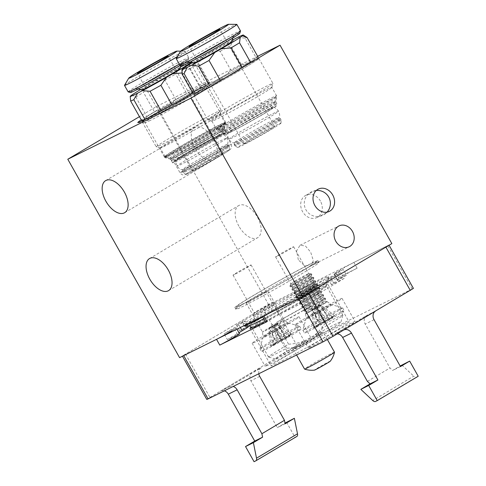 <?xml version="1.0" encoding="UTF-8"?>
<svg xmlns="http://www.w3.org/2000/svg" width="486" height="486" viewBox="0 0 486 486"><rect width="100%" height="100%" fill="white"/><g stroke="black" fill="none" stroke-linecap="round" stroke-linejoin="round"><path stroke-width="0.36" stroke-dasharray="2.43 1.82" d="M203.737 158.649A25.308 0.881 150.6 0 1 183.21 169.389A25.308 0.881 150.6 0 1 182.748 169.432A25.308 0.881 150.6 0 1 182.772 169.377A25.308 0.881 150.6 0 1 205.864 155.423A25.308 0.881 150.6 0 1 226.834 144.591A25.308 0.881 150.6 0 1 226.828 144.688A25.308 0.881 150.6 0 1 226.555 144.962A25.308 0.881 150.6 0 1 203.737 158.649M198.081 148.552A24.859 0.869 150.6 0 1 177.493 159.092A24.859 0.869 150.6 0 1 200.177 145.387A24.859 0.869 150.6 0 1 220.766 134.847A24.859 0.869 150.6 0 1 198.081 148.552M182.548 171.424A26.517 0.923 150.6 0 1 205.669 157.409A26.517 0.923 150.6 0 1 228.706 145.46A26.517 0.923 150.6 0 1 228.724 145.478A26.517 0.923 150.6 0 1 228.706 145.563A26.517 0.923 150.6 0 1 205.292 159.742A26.517 0.923 150.6 0 1 182.523 171.509A26.517 0.923 150.6 0 1 182.517 171.491A26.517 0.923 150.6 0 1 182.548 171.424M183.167 172.536A26.517 0.923 150.6 0 1 206.58 158.357A26.517 0.923 150.6 0 1 229.349 146.584A26.517 0.923 150.6 0 1 229.356 146.608A26.517 0.923 150.6 0 1 229.331 146.669A26.517 0.923 150.6 0 1 206.149 160.72A26.517 0.923 150.6 0 1 183.161 172.633A26.517 0.923 150.6 0 1 183.149 172.621A26.517 0.923 150.6 0 1 183.167 172.536M186.023 174.225A24.859 0.869 150.6 0 1 208.184 160.811A24.859 0.869 150.6 0 1 229.319 149.919A24.859 0.869 150.6 0 1 229.295 149.98A24.859 0.869 150.6 0 1 207.565 163.15A24.859 0.869 150.6 0 1 186.01 174.316A24.859 0.869 150.6 0 1 186.023 174.225M160.246 147.847A34.391 1.203 150.6 0 1 190.603 129.458A34.391 1.203 150.6 0 1 220.134 114.198A34.391 1.203 150.6 0 1 220.14 114.246A34.391 1.203 150.6 0 1 220.109 114.307A34.391 1.203 150.6 0 1 190.269 132.405A34.391 1.203 150.6 0 1 160.252 147.987A34.391 1.203 150.6 0 1 160.216 147.963A34.391 1.203 150.6 0 1 160.246 147.847M156.298 146.742A37.288 1.3 150.6 0 1 189.218 126.797A37.288 1.3 150.6 0 1 221.239 110.249A37.288 1.3 150.6 0 1 221.245 110.298A37.288 1.3 150.6 0 1 221.209 110.371A37.288 1.3 150.6 0 1 188.854 129.993A37.288 1.3 150.6 0 1 156.31 146.887A37.288 1.3 150.6 0 1 156.267 146.857A37.288 1.3 150.6 0 1 156.298 146.742M142.222 121.761A37.288 1.3 150.6 0 1 175.142 101.817A37.288 1.3 150.6 0 1 207.164 85.269A37.288 1.3 150.6 0 1 207.133 85.39A37.288 1.3 150.6 0 1 174.213 105.328A37.288 1.3 150.6 0 1 142.191 121.877A37.288 1.3 150.6 0 1 142.222 121.761M143.097 121.269A36.286 1.27 150.6 0 1 175.13 101.866A36.286 1.27 150.6 0 1 206.295 85.761A36.286 1.27 150.6 0 1 206.258 85.876A36.286 1.27 150.6 0 1 174.225 105.28A36.286 1.27 150.6 0 1 143.066 121.385A36.286 1.27 150.6 0 1 143.097 121.269M189.655 64.292L189.983 68.259L200.997 87.808L201.666 87.304L202.073 88.027A36.286 1.27 -29.4 0 0 205.906 85.244A36.286 1.27 -29.4 0 0 205.936 85.129A36.286 1.27 -29.4 0 0 205.924 85.117L205.517 84.394L206.185 83.89L195.172 64.34L191.253 62.257M132.004 94.916L135.819 97.085L146.833 116.628L146.165 117.132L146.572 117.855A36.286 1.27 -29.4 0 0 142.738 120.637A36.286 1.27 -29.4 0 0 142.708 120.753A36.286 1.27 -29.4 0 0 142.72 120.765L142.647 120.637M146.165 117.132A36.286 1.27 150.6 0 1 157.233 110.371L154.481 111.956L143.467 92.407L149.008 84.528L155.38 80.852A35.217 1.227 150.6 0 1 179.449 67.572L180.197 67.189M155.38 80.852L164.906 80.05L175.92 99.6L173.174 101.185L173.575 101.908A36.286 1.27 -29.4 0 0 157.64 111.094L157.233 110.371M173.174 101.185A36.286 1.27 150.6 0 1 188.835 92.54L186.752 93.628L175.738 74.079L179.449 67.572M184.285 65.063L191.988 65.64L203.002 85.19L200.918 86.271L201.326 86.994A36.286 1.27 -29.4 0 0 189.242 93.263L188.835 92.54M200.918 86.271A36.286 1.27 150.6 0 1 205.517 84.394M175.92 99.6A37.288 1.3 150.6 0 1 186.752 93.628M164.906 80.05A37.288 1.3 150.6 0 1 175.738 74.079M146.833 116.628A37.288 1.3 150.6 0 1 154.481 111.956M135.819 97.085A37.288 1.3 150.6 0 1 143.467 92.407M203.002 85.19A37.288 1.3 150.6 0 1 206.185 83.89M191.988 65.64A37.288 1.3 150.6 0 1 195.172 64.34M201.666 87.304A36.286 1.27 150.6 0 1 190.597 94.071M174.747 103.409L175.063 103.974A36.286 1.27 -29.4 0 0 191.004 94.788L190.7 94.248M174.656 103.257A36.286 1.27 150.6 0 1 158.995 111.895M147.064 118.438L147.319 118.888A36.286 1.27 -29.4 0 0 159.402 112.618L159.092 112.072M146.912 118.171A36.286 1.27 150.6 0 1 142.313 120.048L141.645 120.546M200.997 87.808A37.288 1.3 150.6 0 1 193.349 92.486L182.062 72.912M192.663 92.881L193.349 92.486M189.983 68.259A37.288 1.3 150.6 0 1 182.335 72.936M130.291 98.136L130.461 96.082M141.657 89.989A22.107 0.772 150.6 0 1 141.663 89.91A22.107 0.772 150.6 0 1 161.34 77.997A22.107 0.772 150.6 0 1 180.166 68.289M190.421 62.141A35.217 1.227 150.6 0 1 191.575 61.825A35.217 1.227 150.6 0 1 191.557 61.959A35.217 1.227 150.6 0 1 191.35 62.178M140.691 89.442A35.217 1.227 150.6 0 1 149.008 84.528M222.983 153.515A17.611 0.614 -29.4 0 0 223.001 153.461A17.611 0.614 -29.4 0 0 207.874 161.273A17.611 0.614 -29.4 0 0 192.328 170.689A17.611 0.614 -29.4 0 0 192.316 170.744A17.611 0.614 -29.4 0 0 207.437 162.931A17.611 0.614 -29.4 0 0 222.983 153.515M124.519 85.281A34.804 1.215 150.6 0 1 154.323 67.189A34.804 1.215 150.6 0 1 185.038 51.194A34.804 1.215 150.6 0 1 185.13 51.224A34.804 1.215 150.6 0 1 185.099 51.334A34.804 1.215 150.6 0 1 177.347 56.564M128.146 91.89A34.804 1.215 150.6 0 1 128.176 91.775A34.804 1.215 150.6 0 1 158.904 73.161A34.804 1.215 150.6 0 1 188.787 57.719A34.804 1.215 150.6 0 1 188.793 57.767A34.804 1.215 150.6 0 1 188.756 57.828A34.804 1.215 150.6 0 1 179.298 64.097M130.442 92.54A33.145 1.16 150.6 0 1 130.43 92.413A33.145 1.16 150.6 0 1 160.198 74.401A33.145 1.16 150.6 0 1 188.161 60.021A33.145 1.16 150.6 0 1 188.131 60.082A33.145 1.16 150.6 0 1 180.428 65.252M146.572 117.855L142.72 120.765M147.319 118.888L159.402 112.618M175.063 103.974L191.004 94.788M202.073 88.027L205.924 85.117M201.326 86.994L189.242 93.263M173.575 101.908L157.64 111.094M259.998 127.253A25.308 0.881 150.6 0 1 278.533 117.782A25.308 0.881 150.6 0 1 278.278 118.128A25.308 0.881 150.6 0 1 278.253 118.153A25.308 0.881 150.6 0 1 253.012 133.188A25.308 0.881 150.6 0 1 234.914 142.574A25.308 0.881 150.6 0 1 234.452 142.623A25.308 0.881 150.6 0 1 234.726 142.307A25.308 0.881 150.6 0 1 259.998 127.253M234.914 142.574C233.237 142.787 232.399 143.856 228.772 139.239C226.968 135.612 228.007 133.304 228.153 133.389C228.62 132.648 228.268 132.611 233.742 129.155L254.275 117.235A24.859 0.869 150.6 0 1 272.221 108.281A24.859 0.869 150.6 0 1 247.404 123.067A24.859 0.869 150.6 0 1 229.447 132.028A24.859 0.869 150.6 0 1 254.263 117.241C268.952 109.229 272.433 107.473 273.594 107.613C274.262 106.902 275.927 108.086 278.587 111.173A28.589 0.996 150.6 0 1 249.737 128.559A28.589 0.996 150.6 0 1 228.772 139.239A28.589 0.996 150.6 0 1 257.623 121.858A28.589 0.996 150.6 0 1 278.587 111.173C280.659 116.664 279.304 116.828 278.253 118.153M280.143 119.015A26.517 0.923 150.6 0 1 255.721 133.644A26.517 0.923 150.6 0 1 234.228 144.7A26.517 0.923 150.6 0 1 234.222 144.676A26.517 0.923 150.6 0 1 234.513 144.348A26.517 0.923 150.6 0 1 258.649 129.877A26.517 0.923 150.6 0 1 280.41 118.651A26.517 0.923 150.6 0 1 280.428 118.663A26.517 0.923 150.6 0 1 280.143 119.015M280.768 120.121A26.517 0.923 150.6 0 1 256.578 134.622A26.517 0.923 150.6 0 1 234.866 145.818A26.517 0.923 150.6 0 1 234.847 145.806A26.517 0.923 150.6 0 1 235.139 145.454A26.517 0.923 150.6 0 1 259.56 130.825A26.517 0.923 150.6 0 1 281.054 119.775A26.517 0.923 150.6 0 1 281.06 119.793A26.517 0.923 150.6 0 1 280.768 120.121M280.75 123.414A24.859 0.869 150.6 0 1 258.072 137.009A24.859 0.869 150.6 0 1 237.715 147.507A24.859 0.869 150.6 0 1 237.97 147.161A24.859 0.869 150.6 0 1 261.085 133.322A24.859 0.869 150.6 0 1 281.023 123.104A24.859 0.869 150.6 0 1 280.75 123.414M271.467 87.838A34.391 1.203 150.6 0 1 240.315 106.519A34.391 1.203 150.6 0 1 211.957 121.172A34.391 1.203 150.6 0 1 211.92 121.148A34.391 1.203 150.6 0 1 212.291 120.692A34.391 1.203 150.6 0 1 243.966 101.714A34.391 1.203 150.6 0 1 271.838 87.383A34.391 1.203 150.6 0 1 271.844 87.431A34.391 1.203 150.6 0 1 271.467 87.838M272.537 83.926A37.288 1.3 150.6 0 1 238.76 104.186A37.288 1.3 150.6 0 1 208.014 120.072A37.288 1.3 150.6 0 1 207.972 120.042A37.288 1.3 150.6 0 1 208.373 119.55A37.288 1.3 150.6 0 1 242.721 98.974A37.288 1.3 150.6 0 1 272.944 83.434A37.288 1.3 150.6 0 1 272.944 83.483A37.288 1.3 150.6 0 1 272.537 83.926M258.461 58.946A37.288 1.3 150.6 0 1 224.119 79.522A37.288 1.3 150.6 0 1 193.896 95.068A37.288 1.3 150.6 0 1 194.297 94.57A37.288 1.3 150.6 0 1 228.645 73.993A37.288 1.3 150.6 0 1 258.868 58.454A37.288 1.3 150.6 0 1 258.461 58.946M257.604 59.426A36.286 1.27 150.6 0 1 224.18 79.449A36.286 1.27 150.6 0 1 194.765 94.576A36.286 1.27 150.6 0 1 195.159 94.096A36.286 1.27 150.6 0 1 228.584 74.072A36.286 1.27 150.6 0 1 257.993 58.946A36.286 1.27 150.6 0 1 257.604 59.426M185.02 67.22L189.668 68.927L200.682 88.476L199.716 89.145L200.123 89.867A36.286 1.27 -29.4 0 0 194.801 93.458A36.286 1.27 -29.4 0 0 194.503 93.749L194.096 93.026L193.124 93.695A37.288 1.3 150.6 0 1 193.124 93.695L182.11 74.145L182.772 68.775M251.523 61.667A36.286 1.27 150.6 0 1 239.234 69.061L242.052 67.451A37.288 1.3 150.6 0 0 250.551 62.336L251.523 61.667L251.93 62.39A36.286 1.27 -29.4 0 0 257.246 58.794A36.286 1.27 -29.4 0 0 257.55 58.508L257.143 57.785L258.109 57.117A37.288 1.3 150.6 0 1 258.109 57.117A37.288 1.3 150.6 0 0 256.128 57.725L254.275 58.672L254.682 59.389A36.286 1.27 -29.4 0 0 243.936 64.851L243.529 64.134L241.676 65.075L230.662 45.526L233.742 39.402M222.867 78.404A36.286 1.27 150.6 0 1 207.71 86.678L209.563 85.736A37.288 1.3 150.6 0 0 220.043 80.014L222.867 78.404L223.268 79.127A36.286 1.27 -29.4 0 0 239.641 69.784L239.234 69.061M193.13 93.713A37.288 1.3 150.6 0 0 195.105 93.081L196.964 92.14L197.365 92.862A36.286 1.27 -29.4 0 0 208.117 87.401L207.71 86.678M196.964 92.14A36.286 1.27 150.6 0 1 194.005 93.221A36.286 1.27 150.6 0 1 194.096 93.026M199.716 89.145A36.286 1.27 150.6 0 1 212.005 81.751L209.18 83.361L198.167 63.818L203.907 55.86L210.45 52.123A35.217 1.227 150.6 0 1 231.901 40.368M210.45 52.123L220.176 51.249L231.196 70.798L228.371 72.408L228.778 73.131A36.286 1.27 -29.4 0 0 212.412 82.474L212.005 81.751M228.371 72.408A36.286 1.27 150.6 0 1 243.529 64.134M254.275 58.672A36.286 1.27 150.6 0 1 257.234 57.591A36.286 1.27 150.6 0 1 257.143 57.785M200.682 88.476A37.288 1.3 150.6 0 1 209.18 83.361M189.668 68.927A37.288 1.3 150.6 0 1 198.167 63.818M231.196 70.798A37.288 1.3 150.6 0 1 241.676 65.075M220.176 51.249A37.288 1.3 150.6 0 1 230.662 45.526M238.043 37.222L245.114 38.181L256.128 57.725M245.114 38.181A37.288 1.3 150.6 0 1 247.07 37.537M193.361 63.18A22.107 0.772 150.6 0 1 193.586 62.876A22.107 0.772 150.6 0 1 214.107 50.593A22.107 0.772 150.6 0 1 231.871 41.48M192.395 62.627A35.217 1.227 150.6 0 1 203.907 55.86M244.209 143.698A17.611 0.614 -29.4 0 0 244.021 143.935A17.611 0.614 -29.4 0 0 258.291 136.596A17.611 0.614 -29.4 0 0 274.511 126.876A17.611 0.614 -29.4 0 0 274.699 126.646A17.611 0.614 -29.4 0 0 260.429 133.984A17.611 0.614 -29.4 0 0 244.209 143.698M176.211 58.484A34.804 1.215 150.6 0 1 176.564 58.12A34.804 1.215 150.6 0 1 207.704 39.433A34.804 1.215 150.6 0 1 236.737 24.379M179.85 65.075A34.804 1.215 150.6 0 1 180.227 64.614A34.804 1.215 150.6 0 1 212.279 45.411A34.804 1.215 150.6 0 1 240.491 30.904M182.141 65.732A33.145 1.16 150.6 0 1 182.463 65.264A33.145 1.16 150.6 0 1 213.494 46.692A33.145 1.16 150.6 0 1 239.859 33.206M251.93 62.39L257.55 58.508M254.682 59.389L243.936 64.851M228.778 73.131L212.412 82.474M200.123 89.867L194.503 93.749M197.365 92.862L208.117 87.401M223.268 79.127L239.641 69.784M301.964 346.494A26.93 0.942 150.6 0 1 277.925 360.09A26.93 0.942 150.6 0 1 265.162 366.335A26.93 0.942 150.6 0 1 275.276 359.731A26.93 0.942 150.6 0 1 299.315 346.135A26.93 0.942 150.6 0 1 312.085 339.89A26.93 0.942 150.6 0 1 301.964 346.494M288.957 323.409A26.93 0.942 150.6 0 1 264.919 337.005A26.93 0.942 150.6 0 1 252.149 343.244A26.93 0.942 150.6 0 1 262.27 336.646A26.93 0.942 150.6 0 1 286.309 323.05A26.93 0.942 150.6 0 1 299.072 316.805A26.93 0.942 150.6 0 1 288.957 323.409M332.272 332.922A44.748 1.561 150.6 0 1 292.335 355.509A44.748 1.561 150.6 0 1 271.121 365.885A44.748 1.561 150.6 0 1 287.937 354.914A44.748 1.561 150.6 0 1 327.874 332.327A44.748 1.561 150.6 0 1 349.088 321.951A44.748 1.561 150.6 0 1 332.272 332.922M251.39 327.06A44.748 1.561 150.6 0 1 266.796 317.394A44.748 1.561 150.6 0 1 306.733 294.808A44.748 1.561 150.6 0 1 327.947 284.432A44.748 1.561 150.6 0 1 311.131 295.403A44.748 1.561 150.6 0 1 265.149 321.216M344.932 328.105A26.93 0.942 150.6 0 1 320.894 341.701A26.93 0.942 150.6 0 1 308.124 347.94A26.93 0.942 150.6 0 1 318.245 341.342A26.93 0.942 150.6 0 1 342.284 327.746A26.93 0.942 150.6 0 1 355.047 321.501A26.93 0.942 150.6 0 1 344.932 328.105M331.92 305.014A26.93 0.942 150.6 0 1 307.887 318.609A26.93 0.942 150.6 0 1 295.117 324.855A26.93 0.942 150.6 0 1 305.238 318.251A26.93 0.942 150.6 0 1 329.271 304.655A26.93 0.942 150.6 0 1 342.041 298.41A26.93 0.942 150.6 0 1 331.92 305.014M248.419 326.707A16.573 0.577 -29.4 0 0 245.855 327.783L239.701 330.838L272.367 311.417L298.027 298.69L311.186 291.096L309.91 291.63L306.654 285.859L272.786 302.656L262.744 308.227L287.135 351.518L297.177 345.947L413.41 288.392M231.597 330.972A12.429 0.431 -29.4 0 0 236.269 327.928A12.429 0.431 -29.4 0 0 234.349 328.73L224.089 333.821L238.936 325A16.573 0.577 -29.4 0 0 245.163 320.936A16.573 0.577 -29.4 0 0 242.605 322.011L236.445 325.067L269.116 305.645L294.777 292.918L304.819 287.354L307.936 285.318L306.654 285.859M357.119 268.211L353.869 262.44A12.429 0.431 -29.4 0 0 341.634 269.135A12.429 0.431 -29.4 0 0 334.131 273.837A12.429 0.431 -29.4 0 0 336.051 273.029L343.231 269.469L346.488 275.24L339.301 278.806A12.429 0.431 -29.4 0 1 337.381 279.608A12.429 0.431 -29.4 0 1 344.884 274.906A12.429 0.431 -29.4 0 1 357.119 268.211L309.91 291.63M353.869 262.44L387.737 245.643L412.128 288.927M206.799 399.443L209.916 397.408L185.518 354.124L262.744 308.227M185.518 354.124L182.45 356.232M389.092 245.236L387.737 245.643M343.231 269.469L334.325 274.766A16.573 0.577 150.6 0 0 328.093 278.824A16.573 0.577 150.6 0 0 330.656 277.749L340.917 272.658L302.31 295.61L275.623 308.847L262.507 316.52M298.641 298.598L308.683 293.028M209.916 397.408L287.135 351.518M346.488 275.24L337.576 280.537A16.573 0.577 150.6 0 0 331.349 284.596A16.573 0.577 150.6 0 0 333.906 283.526L344.167 278.429L340.917 272.658M344.167 278.429L305.56 301.381L302.31 295.61M305.56 301.381L278.873 314.618L265.714 322.218M239.519 333.7A12.429 0.431 -29.4 0 0 237.599 334.508L227.339 339.599L224.089 333.821M227.339 339.599L238.954 332.691M239.701 330.838L236.445 325.067M272.367 311.417L269.116 305.645M296.739 436.501L254.069 461.7M286.515 422.188L295.051 437.339M285.161 423.768L277.312 427.662L285.021 423.075M258.795 373.752A6.628 5.522 -116.4 0 1 261.213 367.793L252.386 372.167A6.628 5.522 63.6 0 0 250.885 380.763L277.312 427.662M224.35 390.835A6.628 5.522 63.6 0 0 220.614 391.066A6.628 5.522 63.6 0 0 220.31 391.23L229.137 386.856L261.213 367.793M220.31 391.23L252.386 372.167M229.137 386.856A6.628 5.522 -116.4 0 1 229.441 386.686A6.628 5.522 -116.4 0 1 233.177 386.455M343.468 330.14L334.641 334.52L366.717 315.457A6.628 5.522 63.6 0 0 365.223 324.053L389.972 367.981L392.621 370.466L400.148 365.988M337.199 333.864A6.628 5.522 63.6 0 0 334.951 334.35A6.628 5.522 63.6 0 0 334.641 334.52M375.544 311.076L366.717 315.457M400.47 366.572L392.621 370.466M418.215 376.249L416.526 377.087A4.143 2.284 59.3 0 1 413.732 376.164L372.75 400.525M401.825 364.992L413.732 376.164M367.398 381.395L389.972 367.981M294.935 281.042A10.103 0.352 150.6 0 1 303.756 276.048A10.103 0.352 150.6 0 1 308.725 273.588A10.103 0.352 150.6 0 1 304.947 276.072A10.103 0.352 150.6 0 1 295.737 281.279A10.103 0.352 150.6 0 1 291.138 283.496A10.103 0.352 150.6 0 1 294.935 281.042M309.649 274.681A12.429 0.431 150.6 0 1 311.544 273.861A12.429 0.431 150.6 0 1 311.569 273.873A12.429 0.431 150.6 0 1 306.897 276.923A12.429 0.431 150.6 0 1 291.831 285.27A12.429 0.431 150.6 0 1 289.911 286.078A12.429 0.431 150.6 0 1 289.911 286.054A12.429 0.431 150.6 0 1 294.583 283.028A12.429 0.431 150.6 0 1 309.649 274.681M307.255 277.561A12.429 0.431 150.6 0 1 292.189 285.908A12.429 0.431 150.6 0 1 290.294 286.728A12.429 0.431 150.6 0 1 290.27 286.716A12.429 0.431 150.6 0 1 294.941 283.666A12.429 0.431 150.6 0 1 310.007 275.319A12.429 0.431 150.6 0 1 311.927 274.511A12.429 0.431 150.6 0 1 311.927 274.535A12.429 0.431 150.6 0 1 307.255 277.561M296.891 284.517A10.103 0.352 150.6 0 1 305.712 279.517A10.103 0.352 150.6 0 1 310.682 277.063A10.103 0.352 150.6 0 1 310.7 277.093A10.103 0.352 150.6 0 1 306.903 279.547A10.103 0.352 150.6 0 1 298.082 284.541A10.103 0.352 150.6 0 1 293.113 287.001A10.103 0.352 150.6 0 1 293.094 286.971A10.103 0.352 150.6 0 1 296.891 284.517M311.605 278.15A12.429 0.431 150.6 0 1 313.5 277.336A12.429 0.431 150.6 0 1 313.525 277.348A12.429 0.431 150.6 0 1 308.853 280.392A12.429 0.431 150.6 0 1 293.787 288.745A12.429 0.431 150.6 0 1 291.867 289.547A12.429 0.431 150.6 0 1 291.873 289.522A12.429 0.431 150.6 0 1 296.539 286.503A12.429 0.431 150.6 0 1 311.605 278.15M309.211 281.03A12.429 0.431 150.6 0 1 294.145 289.383A12.429 0.431 150.6 0 1 292.25 290.197A12.429 0.431 150.6 0 1 292.226 290.185A12.429 0.431 150.6 0 1 296.897 287.141A12.429 0.431 150.6 0 1 311.963 278.788A12.429 0.431 150.6 0 1 313.883 277.986A12.429 0.431 150.6 0 1 313.883 278.01A12.429 0.431 150.6 0 1 309.211 281.03M298.847 287.985A10.103 0.352 150.6 0 1 307.668 282.992A10.103 0.352 150.6 0 1 312.638 280.531A10.103 0.352 150.6 0 1 312.656 280.562A10.103 0.352 150.6 0 1 308.859 283.022A10.103 0.352 150.6 0 1 300.038 288.016A10.103 0.352 150.6 0 1 295.069 290.47A10.103 0.352 150.6 0 1 295.051 290.44A10.103 0.352 150.6 0 1 298.847 287.985M313.561 281.625A12.429 0.431 150.6 0 1 315.457 280.805A12.429 0.431 150.6 0 1 315.481 280.817A12.429 0.431 150.6 0 1 310.809 283.867A12.429 0.431 150.6 0 1 295.743 292.214A12.429 0.431 150.6 0 1 293.823 293.022A12.429 0.431 150.6 0 1 293.83 292.997A12.429 0.431 150.6 0 1 298.495 289.972A12.429 0.431 150.6 0 1 313.561 281.625M311.168 284.504A12.429 0.431 150.6 0 1 296.102 292.851A12.429 0.431 150.6 0 1 294.206 293.672A12.429 0.431 150.6 0 1 294.182 293.659A12.429 0.431 150.6 0 1 298.854 290.61A12.429 0.431 150.6 0 1 313.92 282.263A12.429 0.431 150.6 0 1 315.839 281.455A12.429 0.431 150.6 0 1 315.839 281.485A12.429 0.431 150.6 0 1 311.168 284.504M300.804 291.46A10.103 0.352 150.6 0 1 309.625 286.461A10.103 0.352 150.6 0 1 314.594 284.006A10.103 0.352 150.6 0 1 314.612 284.037A10.103 0.352 150.6 0 1 310.815 286.491A10.103 0.352 150.6 0 1 301.994 291.485A10.103 0.352 150.6 0 1 297.025 293.945A10.103 0.352 150.6 0 1 297.007 293.915A10.103 0.352 150.6 0 1 300.804 291.46M315.517 285.094A12.429 0.431 150.6 0 1 317.413 284.28A12.429 0.431 150.6 0 1 317.437 284.292A12.429 0.431 150.6 0 1 312.765 287.335A12.429 0.431 150.6 0 1 297.699 295.688A12.429 0.431 150.6 0 1 295.78 296.496A12.429 0.431 150.6 0 1 295.786 296.466A12.429 0.431 150.6 0 1 300.451 293.447A12.429 0.431 150.6 0 1 315.517 285.094M313.13 287.973A12.429 0.431 150.6 0 1 298.058 296.326A12.429 0.431 150.6 0 1 296.162 297.14A12.429 0.431 150.6 0 1 296.138 297.134A12.429 0.431 150.6 0 1 300.81 294.085A12.429 0.431 150.6 0 1 315.882 285.732A12.429 0.431 150.6 0 1 317.795 284.93A12.429 0.431 150.6 0 1 317.795 284.954A12.429 0.431 150.6 0 1 313.13 287.973M302.76 294.929A10.103 0.352 150.6 0 1 311.581 289.935A10.103 0.352 150.6 0 1 316.55 287.475A10.103 0.352 150.6 0 1 316.568 287.505A10.103 0.352 150.6 0 1 312.771 289.966A10.103 0.352 150.6 0 1 303.95 294.959A10.103 0.352 150.6 0 1 298.981 297.414A10.103 0.352 150.6 0 1 298.963 297.383A10.103 0.352 150.6 0 1 302.76 294.929M317.473 288.569A12.429 0.431 150.6 0 1 319.369 287.748A12.429 0.431 150.6 0 1 319.393 287.761A12.429 0.431 150.6 0 1 314.721 290.81A12.429 0.431 150.6 0 1 299.655 299.157A12.429 0.431 150.6 0 1 297.736 299.965A12.429 0.431 150.6 0 1 297.742 299.941A12.429 0.431 150.6 0 1 302.407 296.916A12.429 0.431 150.6 0 1 317.473 288.569M315.086 291.448A12.429 0.431 150.6 0 1 300.014 299.795A12.429 0.431 150.6 0 1 298.118 300.615A12.429 0.431 150.6 0 1 298.094 300.603A12.429 0.431 150.6 0 1 302.766 297.554A12.429 0.431 150.6 0 1 317.838 289.206A12.429 0.431 150.6 0 1 319.752 288.398A12.429 0.431 150.6 0 1 319.752 288.429A12.429 0.431 150.6 0 1 315.086 291.448M304.716 298.404A10.103 0.352 150.6 0 1 313.537 293.404A10.103 0.352 150.6 0 1 318.506 290.95A10.103 0.352 150.6 0 1 318.524 290.98A10.103 0.352 150.6 0 1 314.728 293.435A10.103 0.352 150.6 0 1 305.907 298.428A10.103 0.352 150.6 0 1 300.937 300.889A10.103 0.352 150.6 0 1 300.925 300.858A10.103 0.352 150.6 0 1 304.716 298.404M319.43 292.037A12.429 0.431 150.6 0 1 321.325 291.223A12.429 0.431 150.6 0 1 321.349 291.236A12.429 0.431 150.6 0 1 316.678 294.279A12.429 0.431 150.6 0 1 301.612 302.632A12.429 0.431 150.6 0 1 299.692 303.44A12.429 0.431 150.6 0 1 299.698 303.41A12.429 0.431 150.6 0 1 304.364 300.391A12.429 0.431 150.6 0 1 319.43 292.037M317.042 294.917A12.429 0.431 150.6 0 1 301.97 303.27A12.429 0.431 150.6 0 1 300.075 304.084A12.429 0.431 150.6 0 1 300.05 304.078A12.429 0.431 150.6 0 1 304.722 301.028A12.429 0.431 150.6 0 1 319.794 292.681A12.429 0.431 150.6 0 1 321.708 291.873A12.429 0.431 150.6 0 1 321.708 291.898A12.429 0.431 150.6 0 1 317.042 294.917M306.672 301.873A10.103 0.352 150.6 0 1 315.499 296.879A10.103 0.352 150.6 0 1 320.462 294.419A10.103 0.352 150.6 0 1 320.481 294.449A10.103 0.352 150.6 0 1 316.69 296.91A10.103 0.352 150.6 0 1 307.863 301.903A10.103 0.352 150.6 0 1 302.893 304.364A10.103 0.352 150.6 0 1 302.881 304.333A10.103 0.352 150.6 0 1 306.672 301.873M321.386 295.512A12.429 0.431 150.6 0 1 323.281 294.692A12.429 0.431 150.6 0 1 323.305 294.704A12.429 0.431 150.6 0 1 318.64 297.754A12.429 0.431 150.6 0 1 303.568 306.101A12.429 0.431 150.6 0 1 301.648 306.909A12.429 0.431 150.6 0 1 301.654 306.885A12.429 0.431 150.6 0 1 306.32 303.865A12.429 0.431 150.6 0 1 321.386 295.512M318.998 298.392A12.429 0.431 150.6 0 1 303.926 306.739A12.429 0.431 150.6 0 1 302.031 307.559A12.429 0.431 150.6 0 1 302.006 307.547A12.429 0.431 150.6 0 1 306.678 304.503A12.429 0.431 150.6 0 1 321.75 296.15A12.429 0.431 150.6 0 1 323.67 295.342A12.429 0.431 150.6 0 1 323.664 295.373A12.429 0.431 150.6 0 1 318.998 298.392M308.628 305.348A10.103 0.352 150.6 0 1 317.455 300.354A10.103 0.352 150.6 0 1 322.418 297.894A10.103 0.352 150.6 0 1 322.437 297.924A10.103 0.352 150.6 0 1 318.646 300.378A10.103 0.352 150.6 0 1 309.819 305.372A10.103 0.352 150.6 0 1 304.85 307.832A10.103 0.352 150.6 0 1 304.837 307.802A10.103 0.352 150.6 0 1 308.628 305.348M323.348 298.987A12.429 0.431 150.6 0 1 325.237 298.167A12.429 0.431 150.6 0 1 325.262 298.179A12.429 0.431 150.6 0 1 320.596 301.223A12.429 0.431 150.6 0 1 305.524 309.576A12.429 0.431 150.6 0 1 303.604 310.384A12.429 0.431 150.6 0 1 303.61 310.354A12.429 0.431 150.6 0 1 308.276 307.334A12.429 0.431 150.6 0 1 323.348 298.987M320.954 301.861A12.429 0.431 150.6 0 1 305.882 310.214A12.429 0.431 150.6 0 1 303.993 311.034A12.429 0.431 150.6 0 1 303.969 311.022A12.429 0.431 150.6 0 1 308.634 307.972A12.429 0.431 150.6 0 1 323.706 299.625A12.429 0.431 150.6 0 1 325.626 298.817A12.429 0.431 150.6 0 1 325.62 298.841A12.429 0.431 150.6 0 1 320.954 301.861M310.584 308.817A10.103 0.352 150.6 0 1 319.411 303.823A10.103 0.352 150.6 0 1 324.375 301.363A10.103 0.352 150.6 0 1 324.393 301.399A10.103 0.352 150.6 0 1 320.602 303.853A10.103 0.352 150.6 0 1 311.775 308.847A10.103 0.352 150.6 0 1 306.812 311.307A10.103 0.352 150.6 0 1 306.794 311.277A10.103 0.352 150.6 0 1 310.584 308.817M310.232 310.809A12.429 0.431 150.6 0 1 321.088 304.661A12.429 0.431 150.6 0 1 327.193 301.642A12.429 0.431 150.6 0 1 322.552 304.698A12.429 0.431 150.6 0 1 311.216 311.101A12.429 0.431 150.6 0 1 305.566 313.828A12.429 0.431 150.6 0 1 310.232 310.809M318.105 306.095L320.134 305.087L320.074 306.326L318.105 306.095L317.109 306.636L318.105 306.095M317.826 321.562L312.176 309.564L311.684 309.855L312.188 309.606C313.063 310.876 313.743 310.542 314.223 308.598L312.261 309.497L317.109 306.636L326.319 320.517L331.725 317.303L317.601 306.344M307.48 313.051A12.436 0.431 150.6 0 1 305.56 313.853A12.436 0.431 150.6 0 1 313.069 309.145A12.436 0.431 150.6 0 1 325.304 302.456A12.436 0.431 150.6 0 1 327.224 301.648A12.436 0.431 150.6 0 1 319.727 306.35A12.436 0.431 150.6 0 1 307.48 313.051M339.04 309.254A22.787 0.796 150.6 0 1 342.533 307.76A22.787 0.796 150.6 0 1 342.563 307.778A22.787 0.796 150.6 0 1 328.809 316.398A22.787 0.796 150.6 0 1 306.374 328.67A22.787 0.796 150.6 0 1 302.857 330.146A22.787 0.796 150.6 0 1 302.851 330.115A22.787 0.796 150.6 0 1 316.939 321.331A22.787 0.796 150.6 0 1 339.04 309.254M340.668 312.14A22.787 0.796 150.6 0 1 344.185 310.663A22.787 0.796 150.6 0 1 330.431 319.284A22.787 0.796 150.6 0 1 307.996 331.555A22.787 0.796 150.6 0 1 304.479 333.032A22.787 0.796 150.6 0 1 318.233 324.411A22.787 0.796 150.6 0 1 340.668 312.14M316.319 307.055L316.659 306.885L324.107 321.744L320.371 323.597L316.319 307.055L315.59 307.486C314.971 309.539 313.992 310.123 312.65 309.236L311.921 309.667L312.261 309.497L319.715 324.356L315.979 326.209L311.921 309.667M320.402 305.026L320.061 305.196L328.955 319.338L332.691 317.486L320.402 305.026L316.738 307.207C318.81 307.735 319.788 307.152 319.679 305.457L320.639 304.831L320.146 305.129L329.362 319.01L334.763 315.797L320.639 304.831M319.715 324.356L313.907 327.898L316.945 326.392L314.721 308.349L315.669 307.808L324.557 321.951L328.293 320.098L316.009 307.638M320.371 323.597L315.979 326.209M328.293 320.098L332.691 317.486M314.721 308.349L315.214 308.057L322.346 323.178L316.945 326.392M313.907 327.898L311.684 309.855M328.955 319.338L329.362 319.01L327.783 316.623M334.763 315.797L331.725 317.303M324.107 321.744L326.319 320.517M324.557 321.951L322.346 323.178M275.137 324.484L277.172 323.476L277.105 324.721L275.137 324.484L274.14 325.025L275.137 324.484M274.857 339.951L269.214 327.959L268.722 328.25L269.22 328.001C270.101 329.271 270.775 328.937 271.255 326.993L269.293 327.886L274.14 325.025L283.356 338.912L288.757 335.698L274.633 324.733M265.885 291.655A12.429 0.431 150.6 0 1 267.804 290.847A12.429 0.431 150.6 0 1 260.302 295.555A12.429 0.431 150.6 0 1 248.067 302.243A12.429 0.431 150.6 0 1 246.147 303.051A12.429 0.431 150.6 0 1 253.649 298.349A12.429 0.431 150.6 0 1 265.885 291.655M296.077 327.643A22.787 0.796 150.6 0 1 299.57 326.149A22.787 0.796 150.6 0 1 299.595 326.167A22.787 0.796 150.6 0 1 285.841 334.793A22.787 0.796 150.6 0 1 263.406 347.065A22.787 0.796 150.6 0 1 259.889 348.541A22.787 0.796 150.6 0 1 259.889 348.511A22.787 0.796 150.6 0 1 273.97 339.726A22.787 0.796 150.6 0 1 296.077 327.643M297.705 330.529A22.787 0.796 150.6 0 1 301.223 329.052A22.787 0.796 150.6 0 1 287.469 337.679A22.787 0.796 150.6 0 1 265.034 349.95A22.787 0.796 150.6 0 1 261.517 351.427A22.787 0.796 150.6 0 1 275.27 342.8A22.787 0.796 150.6 0 1 297.705 330.529M273.351 325.444L273.691 325.274L281.145 340.133L277.409 341.986L273.351 325.444L272.622 325.875C272.002 327.935 271.024 328.518 269.681 327.625L268.952 328.056L269.293 327.886L276.747 342.745L273.01 344.598L268.952 328.056M277.439 323.415L277.099 323.585L285.987 337.734L289.723 335.881L277.439 323.415L273.77 325.596C275.841 326.124 276.826 325.541 276.71 323.852L277.67 323.226L277.178 323.518L286.394 337.406L291.794 334.192L277.67 323.226M276.747 342.745L270.939 346.287L273.976 344.781L271.759 326.744L272.701 326.197L281.594 340.346L285.331 338.493L273.041 326.027M277.409 341.986L273.01 344.598M285.331 338.493L289.723 335.881M271.759 326.744L272.251 326.452L279.383 341.567L273.976 344.781M270.939 346.287L268.722 328.25M285.987 337.734L286.394 337.406L284.82 335.012M291.794 334.192L288.757 335.698M281.145 340.133L283.356 338.912M281.594 340.346L279.383 341.567M255.891 312.152A10.358 0.364 150.6 0 1 254.293 312.82A10.358 0.364 150.6 0 1 254.293 312.808A10.358 0.364 150.6 0 1 260.696 308.817A10.358 0.364 150.6 0 1 270.745 303.325A10.358 0.364 150.6 0 1 272.33 302.644A10.358 0.364 150.6 0 1 272.342 302.65A10.358 0.364 150.6 0 1 266.091 306.575A10.358 0.364 150.6 0 1 255.891 312.152M234.653 274.456A10.358 0.364 150.6 0 1 233.049 275.125A10.358 0.364 150.6 0 1 239.3 271.206A10.358 0.364 150.6 0 1 249.5 265.629A10.358 0.364 150.6 0 1 251.098 264.955A10.358 0.364 150.6 0 1 244.847 268.873A10.358 0.364 150.6 0 1 234.653 274.456M255.375 315.104A12.636 0.443 150.6 0 1 253.425 315.906A12.636 0.443 150.6 0 1 261.237 311.04A12.636 0.443 150.6 0 1 273.49 304.339A12.636 0.443 150.6 0 1 275.428 303.507A12.636 0.443 150.6 0 1 267.999 308.197A12.636 0.443 150.6 0 1 255.375 315.104M298.447 293.963A10.358 0.364 150.6 0 1 296.849 294.631A10.358 0.364 150.6 0 1 296.849 294.619A10.358 0.364 150.6 0 1 303.252 290.628A10.358 0.364 150.6 0 1 313.3 285.136A10.358 0.364 150.6 0 1 314.885 284.456A10.358 0.364 150.6 0 1 314.898 284.462A10.358 0.364 150.6 0 1 308.646 288.386A10.358 0.364 150.6 0 1 298.447 293.963M277.208 256.268A10.358 0.364 150.6 0 1 275.605 256.936A10.358 0.364 150.6 0 1 281.856 253.018A10.358 0.364 150.6 0 1 292.056 247.441A10.358 0.364 150.6 0 1 293.653 246.767A10.358 0.364 150.6 0 1 287.402 250.685A10.358 0.364 150.6 0 1 277.208 256.268M297.93 296.916A12.636 0.443 150.6 0 1 295.98 297.718A12.636 0.443 150.6 0 1 303.793 292.851A12.636 0.443 150.6 0 1 316.046 286.151A12.636 0.443 150.6 0 1 317.984 285.318A12.636 0.443 150.6 0 1 310.554 290.008A12.636 0.443 150.6 0 1 297.93 296.916M238.912 226.227A18.644 10.291 59.3 0 1 238.62 205.614A18.644 10.291 59.3 0 1 257.386 217.06A18.644 10.291 59.3 0 1 257.671 237.672A18.644 10.291 59.3 0 1 238.912 226.227M195.008 148.303A18.644 10.291 59.3 0 1 194.716 127.697A18.644 10.291 59.3 0 1 213.482 139.142A18.644 10.291 59.3 0 1 213.767 159.748A18.644 10.291 59.3 0 1 195.008 148.303M320.402 201.064A12.429 10.358 63.6 0 0 305.967 195.226A12.429 10.358 63.6 0 0 302.578 211.659A12.429 10.358 63.6 0 0 317.012 217.497A12.429 10.358 63.6 0 0 320.402 201.064M150.429 120.346A35.217 1.227 150.6 0 1 145.089 122.666A35.217 1.227 150.6 0 1 144.992 122.63A35.217 1.227 150.6 0 1 166.248 109.301A35.217 1.227 150.6 0 1 200.918 90.341A35.217 1.227 150.6 0 1 206.356 88.057A35.217 1.227 150.6 0 1 206.337 88.154A35.217 1.227 150.6 0 1 184.212 101.896A35.217 1.227 150.6 0 1 150.429 120.346M220.298 124.732A35.217 1.227 -29.4 0 0 185.628 143.698A35.217 1.227 -29.4 0 0 164.371 157.027A35.217 1.227 -29.4 0 0 169.808 154.742A35.217 1.227 -29.4 0 0 204.478 135.776A35.217 1.227 -29.4 0 0 225.735 122.448A35.217 1.227 -29.4 0 0 220.298 124.732M220.553 135.175A29.336 1.027 -29.4 0 0 191.672 150.97A29.336 1.027 -29.4 0 0 173.97 162.075A29.336 1.027 -29.4 0 0 178.502 160.173A29.336 1.027 -29.4 0 0 207.376 144.372A29.336 1.027 -29.4 0 0 225.085 133.273A29.336 1.027 -29.4 0 0 220.553 135.175M219.623 130.916A30.867 1.075 -29.4 0 0 189.23 147.537A30.867 1.075 -29.4 0 0 170.604 159.22A30.867 1.075 -29.4 0 0 170.635 159.244A30.867 1.075 -29.4 0 0 175.367 157.215A30.867 1.075 -29.4 0 0 205.305 140.855A30.867 1.075 -29.4 0 0 224.386 128.954A30.867 1.075 -29.4 0 0 224.386 128.911A30.867 1.075 -29.4 0 0 219.623 130.916M221.652 134.525A30.867 1.075 -29.4 0 0 191.265 151.146A30.867 1.075 -29.4 0 0 172.633 162.828A30.867 1.075 -29.4 0 0 177.402 160.823A30.867 1.075 -29.4 0 0 207.789 144.202A30.867 1.075 -29.4 0 0 226.421 132.52A30.867 1.075 -29.4 0 0 221.652 134.525M220.559 125.54A35.01 1.221 -29.4 0 0 186.089 144.397A35.01 1.221 -29.4 0 0 164.961 157.646A35.01 1.221 -29.4 0 0 164.997 157.671A35.01 1.221 -29.4 0 0 170.367 155.374A35.01 1.221 -29.4 0 0 204.327 136.815A35.01 1.221 -29.4 0 0 225.966 123.316A35.01 1.221 -29.4 0 0 225.966 123.274A35.01 1.221 -29.4 0 0 220.559 125.54M220.152 124.823A35.01 1.221 -29.4 0 0 185.682 143.674A35.01 1.221 -29.4 0 0 164.554 156.923A35.01 1.221 -29.4 0 0 169.96 154.651A35.01 1.221 -29.4 0 0 204.424 135.801A35.01 1.221 -29.4 0 0 225.559 122.551A35.01 1.221 -29.4 0 0 220.152 124.823M192.754 93.039A41.432 1.446 -29.4 0 0 209.988 81.994A41.432 1.446 -29.4 0 0 203.616 84.57A41.432 1.446 -29.4 0 0 170.963 102.224A41.432 1.446 -29.4 0 0 141.268 119.878M298.331 259.864L296.569 250.934L300.05 245.242L305.384 245.94L310.663 252.113L313.355 260.63L310.621 265.897L304.364 265.581L298.331 259.864M330.273 361.207A9.113 0.316 -29.4 0 0 324.915 363.856A9.113 0.316 -29.4 0 0 315.772 369.141A9.113 0.316 -29.4 0 0 314.448 370.132M334.502 352.192A17.192 0.601 -29.4 0 0 327.928 355.333A17.192 0.601 -29.4 0 0 307.122 367.222A17.192 0.601 -29.4 0 0 304.546 369.074M299.704 345.68A17.192 0.601 150.6 0 1 293.131 348.82A17.192 0.601 150.6 0 1 300.962 343.796A17.192 0.601 150.6 0 1 316.52 335.079A17.192 0.601 150.6 0 1 323.093 331.938A17.192 0.601 150.6 0 1 315.262 336.968A17.192 0.601 150.6 0 1 299.704 345.68M262.707 316.878A48.892 1.707 -29.4 0 0 285.185 304.564A48.892 1.707 -29.4 0 0 328.998 278.041A48.892 1.707 -29.4 0 0 329.028 277.907A48.892 1.707 -29.4 0 0 287.676 299.248A48.892 1.707 -29.4 0 0 243.838 325.906M312.504 302.237A42.677 1.488 -29.4 0 0 294.565 312.085A42.677 1.488 -29.4 0 0 276.352 322.528L288.544 344.167A42.677 1.488 -29.4 0 0 268.497 357.003A42.677 1.488 -29.4 0 0 268.545 357.034A42.677 1.488 -29.4 0 0 286.649 348.225L274.45 326.58A42.677 1.488 -29.4 0 0 292.39 316.732A42.677 1.488 -29.4 0 0 310.603 306.289L322.801 327.935A42.677 1.488 -29.4 0 0 342.855 315.159A42.677 1.488 -29.4 0 0 342.855 315.104A42.677 1.488 -29.4 0 0 324.703 323.883L312.504 302.237L276.352 322.528M286.959 297.967A48.892 1.707 150.6 0 1 328.305 276.625A48.892 1.707 150.6 0 1 284.468 303.288A48.892 1.707 150.6 0 1 243.121 324.63A48.892 1.707 150.6 0 1 286.959 297.967M288.544 344.167C293.927 343.936 299.145 342.903 304.206 341.081A37.701 1.318 -29.4 0 0 275.307 358.917A37.701 1.318 -29.4 0 0 302.31 345.133C297.256 346.961 292.037 347.994 286.649 348.225M304.206 341.081L313.92 335.632C318.105 332.272 321.702 328.354 324.703 323.883M322.801 327.935C319.806 332.406 316.21 336.318 312.018 339.684A37.701 1.318 -29.4 0 0 340.965 321.926A37.701 1.318 -29.4 0 0 313.92 335.632M312.018 339.684L302.31 345.133M310.603 306.289L274.45 326.58M391.844 243.601L268.679 304.698L179.583 357.653M268.679 304.698L156.881 106.288L139.452 116.652M156.881 106.288L257.653 56.303M311.575 265.611A47.646 1.665 -29.4 0 0 278.636 283.32A47.646 1.665 -29.4 0 0 235.904 309.236A47.646 1.665 -29.4 0 0 235.91 309.303A47.646 1.665 -29.4 0 0 243.261 306.21A47.646 1.665 -29.4 0 0 276.206 288.502A47.646 1.665 -29.4 0 0 318.931 262.519A47.646 1.665 -29.4 0 0 318.877 262.483A47.646 1.665 -29.4 0 0 311.575 265.611M310.56 263.807A47.646 1.665 -29.4 0 0 263.649 289.462A47.646 1.665 -29.4 0 0 234.89 307.498A47.646 1.665 -29.4 0 0 242.247 304.406A47.646 1.665 -29.4 0 0 289.158 278.745A47.646 1.665 -29.4 0 0 317.911 260.715A47.646 1.665 -29.4 0 0 310.56 263.807M275.24 286.582A45.575 1.592 -29.4 0 0 316.058 261.699A45.575 1.592 -29.4 0 0 277.567 281.625A45.575 1.592 -29.4 0 0 236.694 306.417A45.575 1.592 -29.4 0 0 275.24 286.582M200.773 153.843A28.589 0.996 150.6 0 1 177.068 166.054A28.589 0.996 150.6 0 1 203.178 150.198A28.589 0.996 150.6 0 1 226.883 137.988A28.589 0.996 150.6 0 1 200.773 153.843M173.879 161.097A29.002 1.015 150.6 0 1 200.341 145.101A29.002 1.015 150.6 0 1 224.362 132.806A29.002 1.015 150.6 0 1 197.899 148.801A29.002 1.015 150.6 0 1 173.879 161.097M171.625 160.459A30.661 1.069 150.6 0 1 198.689 144.063A30.661 1.069 150.6 0 1 225.018 130.455A30.661 1.069 150.6 0 1 224.994 130.558A30.661 1.069 150.6 0 1 197.924 146.954A30.661 1.069 150.6 0 1 171.594 160.562A30.661 1.069 150.6 0 1 171.625 160.459M170.738 158.892A30.661 1.069 150.6 0 1 197.808 142.495A30.661 1.069 150.6 0 1 224.137 128.893A30.661 1.069 150.6 0 1 224.107 128.99A30.661 1.069 150.6 0 1 197.043 145.387A30.661 1.069 150.6 0 1 170.714 158.995A30.661 1.069 150.6 0 1 170.738 158.892M169.742 158.108A31.147 1.087 150.6 0 1 197.711 141.189A31.147 1.087 150.6 0 1 223.985 127.672A31.147 1.087 150.6 0 1 223.955 127.733A31.147 1.087 150.6 0 1 196.933 144.123A31.147 1.087 150.6 0 1 169.748 158.236A31.147 1.087 150.6 0 1 169.742 158.108M165.987 157.057A33.905 1.185 150.6 0 1 196.435 138.631A33.905 1.185 150.6 0 1 225.036 123.924A33.905 1.185 150.6 0 1 225.006 123.985A33.905 1.185 150.6 0 1 195.591 141.827A33.905 1.185 150.6 0 1 165.999 157.191A33.905 1.185 150.6 0 1 165.987 157.057M164.991 156.273A34.391 1.203 150.6 0 1 195.348 137.878A34.391 1.203 150.6 0 1 224.878 122.618A34.391 1.203 150.6 0 1 224.854 122.727A34.391 1.203 150.6 0 1 194.491 141.116A34.391 1.203 150.6 0 1 164.961 156.383A34.391 1.203 150.6 0 1 164.991 156.273M183.082 62.907A27.344 0.954 150.6 0 1 158.126 77.991A27.344 0.954 150.6 0 1 135.479 89.582A27.344 0.954 150.6 0 1 160.429 74.504A27.344 0.954 150.6 0 1 183.082 62.907M275.775 106.282A29.002 1.015 150.6 0 1 246.821 123.535A29.002 1.015 150.6 0 1 225.869 133.99A29.002 1.015 150.6 0 1 254.822 116.737A29.002 1.015 150.6 0 1 275.775 106.282M276.388 104.047A30.661 1.069 150.6 0 1 248.152 120.965A30.661 1.069 150.6 0 1 223.299 133.747A30.661 1.069 150.6 0 1 223.633 133.34A30.661 1.069 150.6 0 1 251.87 116.421A30.661 1.069 150.6 0 1 276.722 103.646A30.661 1.069 150.6 0 1 276.388 104.047M275.507 102.479A30.661 1.069 150.6 0 1 247.265 119.398A30.661 1.069 150.6 0 1 222.418 132.18A30.661 1.069 150.6 0 1 222.746 131.773A30.661 1.069 150.6 0 1 250.989 114.854A30.661 1.069 150.6 0 1 275.835 102.078A30.661 1.069 150.6 0 1 275.507 102.479M275.349 101.228A31.147 1.087 150.6 0 1 247.137 118.153A31.147 1.087 150.6 0 1 221.452 131.42A31.147 1.087 150.6 0 1 221.756 130.983A31.147 1.087 150.6 0 1 250.916 113.536A31.147 1.087 150.6 0 1 275.69 100.863A31.147 1.087 150.6 0 1 275.349 101.228M276.37 97.51A33.905 1.185 150.6 0 1 245.655 115.929A33.905 1.185 150.6 0 1 217.698 130.376A33.905 1.185 150.6 0 1 218.032 129.902A33.905 1.185 150.6 0 1 249.768 110.905A33.905 1.185 150.6 0 1 276.741 97.109A33.905 1.185 150.6 0 1 276.37 97.51M276.212 96.258A34.391 1.203 150.6 0 1 244.537 115.237A34.391 1.203 150.6 0 1 216.665 129.568A34.391 1.203 150.6 0 1 217.035 129.112A34.391 1.203 150.6 0 1 248.71 110.14A34.391 1.203 150.6 0 1 276.583 95.803A34.391 1.203 150.6 0 1 276.212 96.258M187.456 62.494A27.344 0.954 150.6 0 1 214.757 46.225A27.344 0.954 150.6 0 1 234.507 36.371A27.344 0.954 150.6 0 1 207.212 52.634A27.344 0.954 150.6 0 1 187.456 62.494M298.027 298.69L294.777 292.918M297.177 345.947L272.786 302.656M333.906 283.526L330.656 277.749M278.873 314.618L275.623 308.847M237.599 334.508L234.349 328.73M240.351 327.509L238.936 325M245.855 327.783L242.605 322.011M339.301 278.806L336.051 273.029M337.576 280.537L334.325 274.766M259.712 376.389L250.885 380.763M374.05 319.673L365.223 324.053M375.544 401.448L416.526 377.087M308.276 317.759A14.373 0.504 150.6 0 1 306.059 318.67A14.373 0.504 150.6 0 1 314.94 313.13A14.373 0.504 150.6 0 1 328.882 305.512A14.373 0.504 150.6 0 1 331.081 304.57A14.373 0.504 150.6 0 1 322.631 309.898A14.373 0.504 150.6 0 1 308.276 317.759M282.22 320.651A12.429 0.431 -29.4 0 0 269.985 327.339A12.429 0.431 -29.4 0 0 262.483 332.047A12.429 0.431 -29.4 0 0 264.402 331.239A12.429 0.431 -29.4 0 0 276.637 324.545A12.429 0.431 -29.4 0 0 284.14 319.843A12.429 0.431 -29.4 0 0 282.22 320.651M265.313 336.148A14.373 0.504 150.6 0 1 263.09 337.059A14.373 0.504 150.6 0 1 271.972 331.519A14.373 0.504 150.6 0 1 285.914 323.901A14.373 0.504 150.6 0 1 288.119 322.959A14.373 0.504 150.6 0 1 279.669 328.287A14.373 0.504 150.6 0 1 265.313 336.148M226.652 146A29.336 1.027 -29.4 0 0 197.772 161.795A29.336 1.027 -29.4 0 0 180.069 172.895A29.336 1.027 -29.4 0 0 184.595 170.993A29.336 1.027 -29.4 0 0 213.476 155.198A29.336 1.027 -29.4 0 0 231.178 144.093A29.336 1.027 -29.4 0 0 226.652 146M225.717 151.371A25.193 0.881 -29.4 0 0 195.178 168.296A25.193 0.881 -29.4 0 0 189.601 172.834A25.193 0.881 -29.4 0 0 220.14 155.915A25.193 0.881 -29.4 0 0 225.717 151.371M263.795 318.804A44.748 1.561 -29.4 0 0 286.467 306.423A44.748 1.561 -29.4 0 0 326.562 282.141A44.748 1.561 -29.4 0 0 288.745 301.551A44.748 1.561 -29.4 0 0 248.741 325.997M290.452 304.789A42.677 1.488 -29.4 0 0 252.185 328.062A42.677 1.488 -29.4 0 0 288.277 309.43A42.677 1.488 -29.4 0 0 326.543 286.163A42.677 1.488 -29.4 0 0 290.452 304.789M316.325 190.445A13.049 13.049 0 0 0 305.876 209.697A13.049 13.049 0 0 0 327.084 212.139M183.21 169.389C181.539 169.602 180.695 170.671 177.068 166.054C175.264 162.427 176.303 160.119 176.448 160.204L177.183 159.268C181.509 155.945 190.603 150.83 200.183 145.381L217.157 136.274C220.389 134.683 222.072 134.069 222.199 134.428C222.199 134.258 224.714 134.561 226.883 137.988C228.955 143.479 227.6 143.643 226.555 144.962M228.706 145.46L226.834 144.591M228.724 145.478L229.349 146.584M229.319 149.919L229.356 146.608M220.134 114.198L224.878 122.618L225.036 123.924L223.985 127.672L225.018 130.455L224.933 132.277C225.96 131.961 223.165 133.863 216.562 137.981L185.488 155.599L173.459 161.401L171.594 160.562L169.748 158.236L165.999 157.191L164.961 156.383L160.216 147.963M220.14 114.246L221.245 110.298M207.164 85.269L221.239 110.249M205.936 85.129L206.295 85.761M142.708 120.753L143.066 121.385M180.749 65.343L181.904 63.806C180.689 65.476 138.99 88.974 136.918 89.157L138.328 88.944M191.575 61.825L193.635 63.192M142.191 121.877L156.267 146.857M160.252 147.987L156.31 146.887M186.01 174.316L183.161 172.633L182.523 171.509L182.748 169.432M192.316 170.744L137.435 73.343M180.634 51.152L185.038 51.194M185.13 51.224L188.787 57.719M188.161 60.021L188.793 57.767M223.001 153.461L168.113 56.06M234.222 144.676L234.452 142.623M234.228 144.7L234.847 145.806M237.715 147.507L234.866 145.818M211.92 121.148L216.665 129.568L217.698 130.376L221.452 131.42L223.299 133.747C224.489 134.689 225.261 134.932 225.607 134.482L233.96 130.491C247.052 123.614 270.058 110.632 276.036 106.106C276.722 105.936 276.953 105.116 276.722 103.646L275.69 100.863L276.741 97.109L276.583 95.803L271.838 87.383M211.957 121.172L208.014 120.072M193.896 95.068L207.972 120.042M194.005 93.221L194.765 94.576M257.234 57.591L257.993 58.946M190.032 62.129L188.623 62.342C190.694 62.159 232.387 38.667 233.608 36.991L232.697 38.09M258.868 58.454L272.944 83.434M271.844 87.431L272.944 83.483M280.41 118.651L278.533 117.782M280.428 118.663L281.054 119.775M281.023 123.104L281.06 119.793M274.699 126.646L219.818 29.245M244.021 143.935L189.139 46.535M252.149 343.244L265.162 366.335M249.98 328.366L271.121 365.885M295.117 324.855L308.124 347.94M236.974 329.18L236.269 327.928M248.012 325.991L245.163 320.936M311.186 291.096L307.936 285.318M337.381 279.608L334.131 273.837M331.349 284.596L328.093 278.824M342.041 298.41L355.047 321.501M327.947 284.432L349.088 321.951M299.072 316.805L312.085 339.89M229.441 386.686L220.614 391.066M343.778 329.976L334.951 334.35M308.725 273.588L311.544 273.861L311.927 274.511M310.682 277.063L313.5 277.336M310.7 277.093L311.927 274.535M313.525 277.348L313.883 277.986M312.638 280.531L315.457 280.805M312.656 280.562L313.883 278.01M315.481 280.817L315.839 281.455M314.594 284.006L317.413 284.28M314.612 284.037L315.839 281.485M317.437 284.292L317.795 284.93M316.55 287.475L319.369 287.748M316.568 287.505L317.795 284.954M319.393 287.761L319.752 288.398M318.506 290.95L321.325 291.223L321.708 291.873M318.524 290.98L319.752 288.429M320.462 294.419L323.281 294.692M320.481 294.449L321.708 291.898M323.305 294.704L323.67 295.342M322.418 297.894L325.237 298.167M322.437 297.924L323.664 295.373M325.262 298.179L325.626 298.817L324.393 301.399M324.375 301.363L327.193 301.642M320.146 305.08L315.426 306.04L312.164 309.582M305.56 313.853L306.059 318.67L302.851 330.115M327.224 301.648L331.081 304.57L342.533 307.76M342.563 307.778L344.185 310.663M302.857 330.146L304.479 333.032M306.812 311.307L303.993 311.034M306.794 311.277L305.566 313.828M303.604 310.384L303.969 311.022M304.85 307.832L302.031 307.559L301.648 306.909M304.837 307.802L303.61 310.354M302.893 304.364L300.075 304.084M302.881 304.333L301.654 306.885M299.692 303.44L300.05 304.078M300.937 300.889L298.118 300.615M300.925 300.858L299.698 303.41M298.963 297.383L297.742 299.941L298.094 300.603M298.981 297.414L296.162 297.14M295.78 296.496L296.138 297.134M297.025 293.945L294.206 293.672M297.007 293.915L295.786 296.466M293.823 293.022L294.182 293.659M295.069 290.47L292.25 290.197M295.051 290.44L293.83 292.997M293.094 286.971L291.873 289.522L292.226 290.185M293.113 287.001L290.294 286.728M289.911 286.078L290.27 286.716M291.138 283.496L289.911 286.054M277.178 323.476L272.464 324.435L269.195 327.971M246.147 303.051L262.483 332.047L263.09 337.059L259.889 348.511M267.804 290.847L284.14 319.843L288.119 322.959L299.57 326.149M299.595 326.167L301.223 329.052M259.889 348.541L261.517 351.427M233.049 275.125L254.293 312.82M254.293 312.808L253.425 315.906M275.605 256.936L296.849 294.631M296.849 294.619L295.98 297.718M149.524 258.57L238.62 205.614M105.614 180.652L194.716 127.697M305.967 195.226L318.281 189.115M164.371 157.027L144.992 122.63M225.085 133.273L231.178 144.093C232.545 147.623 230.34 149.311 230.564 149.062C230.747 149.378 225.449 152.792 219.745 156.146C210.165 161.844 195.876 169.754 189.406 172.937L184.607 174.948C184.966 174.875 182.396 175.896 180.069 172.895L173.97 162.075M172.633 162.828L170.604 159.22M170.635 159.244L164.997 157.671M164.961 157.646L164.554 156.923M145.089 122.666L137.927 122.6M300.05 245.242L338.979 225.935M296.606 354.993L293.131 348.82M342.855 315.104L326.543 286.163C326.051 283.289 326.057 281.953 326.562 282.141L328.998 278.041M268.497 357.003L252.003 327.764M329.028 277.907L328.305 276.625M243.784 325.808L243.121 324.63M275.307 358.917L268.545 357.034M340.965 321.926L342.855 315.159M327.388 339.568L323.093 331.938M310.621 265.897L349.288 246.718M206.337 88.154L209.988 81.994M225.966 123.274L225.559 122.551M224.386 128.954L225.966 123.316M226.421 132.52L224.386 128.911M225.735 122.448L206.356 88.057M317.012 217.497L329.326 211.386M124.665 212.704L213.767 159.748M168.575 290.628L257.671 237.672M293.653 246.767L314.898 284.462L317.984 285.318M251.098 264.955L272.342 302.65L275.428 303.507M234.89 307.498L235.91 309.303M316.058 261.699L318.877 262.483M236.694 306.417L235.904 309.236M317.911 260.715L318.931 262.519"/><path stroke-width="0.73" d="M190.7 94.248L192.663 92.881M191.35 62.178L189.813 63.344A35.217 1.227 150.6 0 1 172.803 73.738L166.431 77.414L160.896 85.293L171.91 104.836L174.747 103.409M159.092 112.072L161.079 110.814L150.065 91.265L142.362 90.688L137.526 93.197A35.217 1.227 150.6 0 1 130.218 96.398A35.217 1.227 150.6 0 1 130.254 96.307A35.217 1.227 150.6 0 1 130.461 96.082L132.004 94.916A35.217 1.227 150.6 0 1 140.691 89.442M137.526 93.197L133.814 99.703L144.828 119.252L147.064 118.438M142.647 120.637L142.453 120.291M171.91 104.836A37.288 1.3 150.6 0 1 161.079 110.814M160.896 85.293A37.288 1.3 150.6 0 1 150.065 91.265M144.828 119.252A37.288 1.3 150.6 0 1 141.645 120.546L130.631 101.003L130.218 96.398M133.814 99.703A37.288 1.3 150.6 0 1 130.631 101.003M180.749 65.343L180.166 68.289A22.107 0.772 150.6 0 1 180.142 68.35A22.107 0.772 150.6 0 1 160.787 80.081A22.107 0.772 150.6 0 1 141.657 89.989L138.328 88.944M166.431 77.414A35.217 1.227 150.6 0 1 142.362 90.688M180.197 67.189L184.285 65.063A35.217 1.227 150.6 0 1 190.421 62.141M189.813 63.344L189.655 64.292M182.335 72.936L172.803 73.738M137.447 73.289A17.611 0.614 -29.4 0 0 137.435 73.343A17.611 0.614 -29.4 0 0 152.555 65.531A17.611 0.614 -29.4 0 0 168.101 56.115A17.611 0.614 -29.4 0 0 168.113 56.06A17.611 0.614 -29.4 0 0 152.993 63.873A17.611 0.614 -29.4 0 0 137.447 73.289M128.729 78.173A27.629 0.966 150.6 0 1 152.391 63.812A27.629 0.966 150.6 0 1 176.77 51.115A27.629 0.966 150.6 0 1 176.819 51.23A27.629 0.966 150.6 0 1 151.699 66.412A27.629 0.966 150.6 0 1 128.723 78.191A27.629 0.966 150.6 0 1 128.729 78.173L124.507 85.299A34.804 1.215 150.6 0 1 124.519 85.281A34.804 1.215 150.6 0 0 124.489 85.396L128.146 91.89A34.804 1.215 150.6 0 0 128.183 91.915A34.804 1.215 150.6 0 0 147.234 82.42A34.804 1.215 150.6 0 0 179.298 64.097M177.347 56.564A34.804 1.215 150.6 0 1 144.221 75.573A34.804 1.215 150.6 0 1 124.489 85.396M180.428 65.252A33.145 1.16 150.6 0 1 149.451 83.027A33.145 1.16 150.6 0 1 130.442 92.54L128.183 91.915M231.901 40.368A35.217 1.227 150.6 0 1 233.742 39.402L238.043 37.222A35.217 1.227 150.6 0 1 243.273 35.01A35.217 1.227 150.6 0 1 242.909 35.496A35.217 1.227 150.6 0 1 242.447 35.861L240.199 37.416A35.217 1.227 150.6 0 1 221.312 48.776L214.763 52.512L209.029 60.464L220.043 80.014M209.029 60.464A37.288 1.3 150.6 0 1 198.549 66.187L191.472 65.227L187.177 67.414A35.217 1.227 150.6 0 1 181.922 69.583A35.217 1.227 150.6 0 1 182.305 69.14A35.217 1.227 150.6 0 1 182.772 68.775L185.02 67.22A35.217 1.227 150.6 0 1 192.395 62.627M209.563 85.736L198.549 66.187M242.052 67.451L231.038 47.901L221.312 48.776M240.199 37.416L239.537 42.786L250.551 62.336M239.537 42.786A37.288 1.3 150.6 0 1 231.038 47.901M187.177 67.414L184.091 73.538L195.105 93.081M184.091 73.538A37.288 1.3 150.6 0 1 182.116 74.164A37.288 1.3 150.6 0 1 182.11 74.145L181.922 69.583M243.273 35.01L247.07 37.537A37.288 1.3 150.6 0 1 247.088 37.556A37.288 1.3 150.6 0 1 247.095 37.568L242.447 35.861M247.088 37.556L258.102 57.099L247.095 37.568M232.697 38.09L231.871 41.48A22.107 0.772 150.6 0 1 231.628 41.76A22.107 0.772 150.6 0 1 211.428 53.867A22.107 0.772 150.6 0 1 193.361 63.18L190.032 62.129M214.763 52.512A35.217 1.227 150.6 0 1 191.472 65.227M219.629 29.476A17.611 0.614 -29.4 0 0 219.818 29.245A17.611 0.614 -29.4 0 0 205.548 36.584A17.611 0.614 -29.4 0 0 189.327 46.298A17.611 0.614 -29.4 0 0 189.139 46.535A17.611 0.614 -29.4 0 0 203.409 39.196A17.611 0.614 -29.4 0 0 219.629 29.476M228.25 24.689A27.629 0.966 150.6 0 1 202.073 40.338A27.629 0.966 150.6 0 1 180.421 51.376A27.629 0.966 150.6 0 1 180.707 51.085A27.629 0.966 150.6 0 1 205.426 36.25A27.629 0.966 150.6 0 1 228.475 24.3A27.629 0.966 150.6 0 1 228.25 24.689M228.475 24.3L236.737 24.379A34.804 1.215 150.6 0 1 236.834 24.409A34.804 1.215 150.6 0 1 236.457 24.871A34.804 1.215 150.6 0 1 204.399 44.074A34.804 1.215 150.6 0 1 176.187 58.581A34.804 1.215 150.6 0 1 176.211 58.484L180.421 51.376M236.834 24.409L240.491 30.904A34.804 1.215 150.6 0 1 240.491 30.952A34.804 1.215 150.6 0 1 240.114 31.365A34.804 1.215 150.6 0 1 208.585 50.271A34.804 1.215 150.6 0 1 179.887 65.1A34.804 1.215 150.6 0 1 179.85 65.075L176.187 58.581M240.491 30.952L239.859 33.206A33.145 1.16 150.6 0 1 239.501 33.601A33.145 1.16 150.6 0 1 209.478 51.607A33.145 1.16 150.6 0 1 182.141 65.732L179.887 65.1M265.149 321.216A44.748 1.561 150.6 0 1 249.98 328.366A44.748 1.561 150.6 0 1 251.39 327.06M262.507 316.52L265.714 322.218L266.996 321.677L219.781 345.096A12.429 0.431 -29.4 0 0 234.847 336.743A12.429 0.431 -29.4 0 0 239.519 333.7L236.974 329.18M219.781 345.096L216.531 339.325A12.429 0.431 -29.4 0 0 231.597 330.972M216.531 339.325L183.684 355.618L208.081 398.903L206.799 399.443L182.45 356.232M389.092 245.236L413.41 288.392L333.074 336.318L323.032 341.883L208.081 398.903M323.032 341.883L298.641 298.598L262.464 316.441M182.408 356.153L183.684 355.618M410.293 290.421L385.902 247.131L308.683 293.028L333.074 336.318M385.902 247.131L389.019 245.102M238.954 332.691L242.186 330.772A16.573 0.577 -29.4 0 0 248.419 326.707L248.012 325.991M255.843 460.819A4.143 2.284 -120.7 0 0 256.517 458.177L297.505 433.816A4.143 2.284 59.3 0 1 296.825 436.458L255.843 460.819A4.143 2.284 -120.7 0 1 255.758 460.862L254.069 461.7L245.533 446.549L254.737 441.075L228.311 394.182A6.628 5.522 63.6 0 0 224.35 390.835M297.505 433.816L294.37 418.294L285.021 423.075M296.825 436.458A4.143 2.284 59.3 0 1 296.739 436.501L255.922 460.764M294.37 418.294L285.161 423.768L284.462 420.311L259.712 376.389A6.628 5.522 -116.4 0 1 258.795 373.752M233.177 386.455A6.628 5.522 -116.4 0 1 237.138 389.802L261.893 433.731L262.586 437.181L253.382 442.655L245.533 446.549M262.586 437.181L254.737 441.075M253.382 442.655L256.517 458.177M261.893 433.731L284.462 420.311M418.215 376.249L377.233 400.61L368.692 385.459L377.901 379.985L351.475 333.086A6.628 5.522 63.6 0 0 343.778 329.976A6.628 5.522 63.6 0 0 343.468 330.14L375.544 311.076A6.628 5.522 63.6 0 0 374.05 319.673L400.47 366.572L409.68 361.098L418.215 376.249M377.233 400.61L375.544 401.448A4.143 2.284 -120.7 0 1 372.75 400.525L360.843 389.353L370.046 383.879L367.398 381.395L342.648 337.466A6.628 5.522 63.6 0 0 337.199 333.864M368.692 385.459L360.843 389.353M377.901 379.985L370.046 383.879M400.148 365.988L409.68 361.098M149.81 279.183A18.644 10.291 59.3 0 1 149.524 258.57A18.644 10.291 59.3 0 1 168.284 270.016A18.644 10.291 59.3 0 1 168.575 290.628A18.644 10.291 59.3 0 1 149.81 279.183M105.905 201.259A18.644 10.291 59.3 0 1 105.614 180.652A18.644 10.291 59.3 0 1 124.38 192.098A18.644 10.291 59.3 0 1 124.665 212.704A18.644 10.291 59.3 0 1 105.905 201.259M332.716 194.959A12.429 10.358 63.6 0 0 318.281 189.115A12.429 10.358 63.6 0 0 314.898 205.548A12.429 10.358 63.6 0 0 329.326 211.386A12.429 10.358 63.6 0 0 332.716 194.959M141.268 119.878A41.432 1.446 -29.4 0 0 137.927 122.6A41.432 1.446 -29.4 0 0 144.214 119.872A41.432 1.446 -29.4 0 0 192.754 93.039M352.447 231.385A11.603 9.665 63.6 0 0 338.979 225.935A11.603 9.665 63.6 0 0 335.814 241.269A11.603 9.665 63.6 0 0 349.288 246.718A11.603 9.665 63.6 0 0 352.447 231.385M296.606 354.993L304.546 369.074A17.192 0.601 -29.4 0 0 304.558 369.087A23.2 23.2 0 0 0 314.448 370.132A9.113 0.316 -29.4 0 0 320.408 367.094A9.113 0.316 -29.4 0 0 328.925 362.155A9.113 0.316 -29.4 0 0 330.273 361.207A23.2 23.2 0 0 0 334.508 352.216A17.192 0.601 -29.4 0 0 334.502 352.192L327.388 339.568M304.558 369.087A17.192 0.601 -29.4 0 0 311.119 365.934A17.192 0.601 -29.4 0 0 331.926 354.045A17.192 0.601 -29.4 0 0 334.508 352.216M243.784 325.808L243.838 325.906A48.892 1.707 -29.4 0 0 243.966 325.948A48.892 1.707 -29.4 0 0 262.707 316.878M302.742 296.557L179.583 357.653L67.785 159.244L190.949 98.154L302.742 296.557L391.844 243.601L280.045 45.198L190.949 98.154M139.452 116.652L67.785 159.244M257.653 56.303L280.045 45.198M266.996 321.677L263.74 315.906M242.186 330.772L240.351 327.509M237.138 389.802L228.311 394.182M351.475 333.086L342.648 337.466M252.185 328.062C249.986 326.149 248.838 325.462 248.741 325.997A44.748 1.561 -29.4 0 0 263.795 318.804M327.084 212.139A13.049 13.049 0 0 0 316.325 190.445M176.77 51.115L180.634 51.152M182.116 74.164L193.13 93.713M248.741 325.997L243.966 325.948"/></g></svg>

